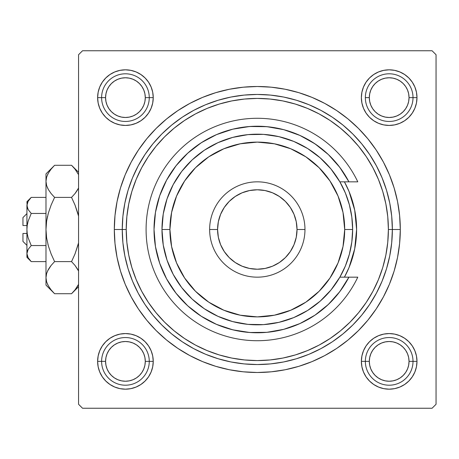 <?xml version="1.0" encoding="UTF-8"?>
<svg xmlns="http://www.w3.org/2000/svg" width="459" height="459" viewBox="0 0 459 459"><rect width="100%" height="100%" fill="white"/><g stroke="black" fill="none" stroke-linecap="round" stroke-linejoin="round"><path stroke-width="0.69" d="M416.984 97.624L413.014 97.624L416.984 97.624L416.451 92.202L414.867 86.986L412.297 82.178L408.843 77.967L404.626 74.507L399.818 71.937L394.602 70.353L389.18 69.82L383.753 70.353L378.537 71.937L373.729 74.507L369.518 77.967L366.058 82.178L363.494 86.986L361.91 92.202L361.376 97.624A27.804 27.804 0 0 1 389.18 69.82A27.804 27.804 0 0 1 416.984 97.624A27.804 27.804 0 0 1 389.18 125.433A27.804 27.804 0 0 1 361.376 97.624L361.91 103.051L363.494 108.267L366.058 113.075L369.518 117.286L373.729 120.746L378.537 123.316L383.753 124.894L389.18 125.433L394.602 124.894L399.818 123.316L404.626 120.746L408.843 117.286L412.297 113.075L414.867 108.267L416.451 103.051L416.984 97.624M365.347 97.624L369.317 97.624A19.863 19.863 0 0 1 389.18 77.766A19.863 19.863 0 0 1 409.038 97.624L413.014 97.624A23.834 23.834 0 0 0 389.18 73.796A23.834 23.834 0 0 0 365.347 97.624A23.834 23.834 0 0 1 389.18 73.796A23.834 23.834 0 0 1 413.014 97.624A23.834 23.834 0 0 1 389.18 121.457A23.834 23.834 0 0 1 365.347 97.624A23.834 23.834 0 0 0 389.18 121.457A23.834 23.834 0 0 0 413.014 97.624L409.038 97.624L408.659 93.751L407.529 90.027L405.693 86.59L403.22 83.584L400.214 81.111L396.777 79.275L393.053 78.145L389.18 77.766L385.302 78.145L381.578 79.275L378.147 81.111L375.135 83.584L372.668 86.59L370.832 90.027L369.702 93.751L369.317 97.624L369.702 101.502L370.832 105.226L372.668 108.663L375.135 111.669L378.147 114.142L381.578 115.972L385.302 117.102L389.18 117.487L393.053 117.102L396.777 115.972L400.214 114.142L403.22 111.669L405.693 108.663L407.529 105.226L408.659 101.502L409.038 97.624A19.863 19.863 0 0 1 389.18 117.487A19.863 19.863 0 0 1 369.317 97.624L365.347 97.624M416.984 361.376L413.014 361.376L416.984 361.376L416.451 355.949L414.867 350.733L412.297 345.925L408.843 341.714L404.626 338.254L399.818 335.684L394.602 334.106L389.18 333.567L383.753 334.106L378.537 335.684L373.729 338.254L369.518 341.714L366.058 345.925L363.494 350.733L361.91 355.949L361.376 361.376A27.804 27.804 0 0 1 389.18 333.567A27.804 27.804 0 0 1 416.984 361.376A27.804 27.804 0 0 1 389.18 389.18A27.804 27.804 0 0 1 361.376 361.376L361.91 366.798L363.494 372.014L366.058 376.822L369.518 381.033L373.729 384.493L378.537 387.063L383.753 388.647L389.18 389.18L394.602 388.647L399.818 387.063L404.626 384.493L408.843 381.033L412.297 376.822L414.867 372.014L416.451 366.798L416.984 361.376M361.376 361.376L365.347 361.376L361.376 361.376L361.91 366.798M153.237 361.376L149.261 361.376L153.237 361.376L152.704 355.949L151.12 350.733L148.55 345.925L145.09 341.714L140.879 338.254L136.071 335.684L130.855 334.106L125.433 333.567L120.006 334.106L114.79 335.684L109.982 338.254L105.771 341.714L102.311 345.925L99.741 350.733L98.163 355.949L97.624 361.376A27.804 27.804 0 0 1 125.433 333.567A27.804 27.804 0 0 1 153.237 361.376A27.804 27.804 0 0 1 125.433 389.18A27.804 27.804 0 0 1 97.624 361.376L98.163 366.798L99.741 372.014L102.311 376.822L105.771 381.033L109.982 384.493L114.79 387.063L120.006 388.647L125.433 389.18L130.855 388.647L136.071 387.063L140.879 384.493L145.09 381.033L148.55 376.822L151.12 372.014L152.704 366.798L153.237 361.376L152.704 366.798M101.6 361.376L97.624 361.376L101.6 361.376A23.834 23.834 0 0 0 125.433 385.204A23.834 23.834 0 0 0 149.261 361.376L145.291 361.376A19.863 19.863 0 0 1 125.433 381.234A19.863 19.863 0 0 1 105.57 361.376L101.6 361.376A23.834 23.834 0 0 1 125.433 337.543A23.834 23.834 0 0 1 149.261 361.376A23.834 23.834 0 0 1 125.433 385.204A23.834 23.834 0 0 1 101.6 361.376L105.57 361.376L105.954 365.249L107.079 368.973L108.915 372.41L111.388 375.416L114.394 377.889L117.831 379.725L121.555 380.855L125.433 381.234L129.306 380.855L133.03 379.725L136.466 377.889L139.473 375.416L141.946 372.41L143.782 368.973L144.912 365.249L145.291 361.376L144.912 357.498L143.782 353.774L141.946 350.337L139.473 347.331L136.466 344.858L133.03 343.028L129.306 341.898L125.433 341.513L121.555 341.898L117.831 343.028L114.394 344.858L111.388 347.331L108.915 350.337L107.079 353.774L105.954 357.498L105.57 361.376A19.863 19.863 0 0 1 125.433 341.513A19.863 19.863 0 0 1 145.291 361.376L149.261 361.376A23.834 23.834 0 0 0 125.433 337.543A23.834 23.834 0 0 0 101.6 361.376M153.237 97.624A27.804 27.804 0 0 1 125.433 125.433A27.804 27.804 0 0 1 97.624 97.624L101.6 97.624L97.624 97.624L98.163 103.051L99.741 108.267L102.311 113.075L105.771 117.286L109.982 120.746L114.79 123.316L120.006 124.894L125.433 125.433L130.855 124.894L136.071 123.316L140.879 120.746L145.09 117.286L148.55 113.075L151.12 108.267L152.704 103.051L153.237 97.624L149.261 97.624L153.237 97.624L152.704 92.202L151.12 86.986L148.55 82.178L145.09 77.967L140.879 74.507L136.071 71.937L130.855 70.353L125.433 69.82L120.006 70.353L114.79 71.937L109.982 74.507L105.771 77.967L102.311 82.178L99.741 86.986L98.163 92.202L97.624 97.624A27.804 27.804 0 0 1 125.433 69.82A27.804 27.804 0 0 1 153.237 97.624L152.704 92.202M400.3 229.5L392.359 229.5L400.3 229.5L399.611 215.483L397.551 201.604L394.143 187.989L389.416 174.776L383.414 162.09L376.202 150.053L367.843 138.784L358.416 128.388L348.02 118.961L336.751 110.602L324.714 103.39L312.028 97.388L298.815 92.661L285.2 89.253L271.321 87.193L257.304 86.504L243.287 87.193L229.408 89.253L215.793 92.661L202.585 97.388L189.894 103.39L177.862 110.602L166.588 118.961L156.192 128.388L146.765 138.784L138.406 150.053L131.194 162.09L125.192 174.776L120.465 187.989L117.056 201.604L114.997 215.483L114.308 229.5A142.996 142.996 0 0 1 257.304 86.504A142.996 142.996 0 0 1 400.3 229.5A142.996 142.996 0 0 1 257.304 372.496A142.996 142.996 0 0 1 114.308 229.5L114.997 243.517L117.056 257.396L120.465 271.011L125.192 284.224L131.194 296.91L138.406 308.947L146.765 320.216L156.192 330.612L166.588 340.039L177.862 348.398L189.894 355.61L202.585 361.612L215.793 366.339L229.408 369.747L243.287 371.807L257.304 372.496L271.321 371.807L285.2 369.747L298.815 366.339L312.028 361.612L324.714 355.61L336.751 348.398L348.02 340.039L358.416 330.612L367.843 320.216L376.202 308.947L383.414 296.91L389.416 284.224L394.143 271.011L397.551 257.396L399.611 243.517L400.3 229.5M122.255 229.5L114.308 229.5L122.255 229.5A135.049 135.049 0 0 0 257.304 364.549A135.049 135.049 0 0 0 392.359 229.5L388.383 229.5A131.079 131.079 0 0 1 257.304 360.579A131.079 131.079 0 0 1 126.225 229.5L122.255 229.5A135.049 135.049 0 0 1 257.304 94.451A135.049 135.049 0 0 1 392.359 229.5A135.049 135.049 0 0 1 257.304 364.549A135.049 135.049 0 0 1 122.255 229.5L122.903 242.736L124.848 255.847L128.067 268.704L132.531 281.183L138.199 293.163L145.015 304.529L152.91 315.178L161.809 324.995L171.632 333.894L182.275 341.794L193.641 348.605L205.621 354.273L218.1 358.737L230.957 361.956L244.068 363.901L257.304 364.549L270.54 363.901L283.651 361.956L296.508 358.737L308.987 354.273L320.967 348.605L332.333 341.794L342.982 333.894L352.799 324.995L361.703 315.178L369.598 304.529L376.409 293.163L382.077 281.183L386.541 268.704L389.76 255.847L391.705 242.736L392.359 229.5L391.705 216.264L389.76 203.153L386.541 190.296L382.077 177.817L376.409 165.837L369.598 154.471L361.703 143.822L352.799 134.005L342.982 125.106L332.333 117.206L320.967 110.395L308.987 104.727L296.508 100.263L283.651 97.044L270.54 95.099L257.304 94.451L244.068 95.099L230.957 97.044L218.1 100.263L205.621 104.727L193.641 110.395L182.275 117.206L171.632 125.106L161.809 134.005L152.91 143.822L145.015 154.471L138.199 165.837L132.531 177.817L128.067 190.296L124.848 203.153L122.903 216.264L122.255 229.5L126.225 229.5L126.856 242.346L128.744 255.072L131.871 267.551L136.203 279.663L141.705 291.293L148.314 302.326L155.98 312.654L164.615 322.189L174.15 330.824L184.484 338.49L195.517 345.105L207.141 350.601L219.253 354.933L231.732 358.06L244.458 359.948L257.304 360.579L270.15 359.948L282.876 358.06L295.355 354.933L307.467 350.601L319.097 345.105L330.13 338.49L340.463 330.824L349.993 322.189L358.628 312.654L366.293 302.326L372.909 291.293L378.405 279.663L382.743 267.551L385.864 255.072L387.752 242.346L388.383 229.5L387.752 216.654L385.864 203.928L382.743 191.449L378.405 179.337L372.909 167.707L366.293 156.674L358.628 146.346L349.993 136.811L340.463 128.176L330.13 120.51L319.097 113.895L307.467 108.399L295.355 104.067L282.876 100.94L270.15 99.052L257.304 98.421L244.458 99.052L231.732 100.94L219.253 104.067L207.141 108.399L195.517 113.895L184.484 120.51L174.15 128.176L164.615 136.811L155.98 146.346L148.314 156.674L141.705 167.707L136.203 179.337L131.871 191.449L128.744 203.928L126.856 216.654L126.225 229.5A131.079 131.079 0 0 1 257.304 98.421A131.079 131.079 0 0 1 388.383 229.5L392.359 229.5A135.049 135.049 0 0 0 257.304 94.451A135.049 135.049 0 0 0 122.255 229.5M127.097 214.416L126.856 216.654M140.988 169.061L140.425 170.163M432.08 50.754L82.534 50.754L432.08 50.754L436.05 54.724L436.05 404.276L436.05 54.724L432.08 50.754M78.558 404.276L78.558 54.724L82.534 50.754L78.558 54.724L78.558 404.276L82.534 408.246L78.558 404.276M432.08 408.246L82.534 408.246L432.08 408.246L436.05 404.276L432.08 408.246M387.511 244.584L387.752 242.346M414.867 86.986L412.297 82.178L414.867 86.986L412.297 82.178L408.843 77.967L404.626 74.507L399.818 71.937M378.537 71.937L373.729 74.507L378.537 71.937L373.729 74.507L369.518 77.967M361.91 92.202L361.376 97.624M363.494 108.267L366.058 113.075M378.537 123.316L383.753 124.894M389.18 125.433L394.602 124.894M399.818 123.316L404.626 120.746M408.843 117.286L412.297 113.075L408.843 117.286L412.297 113.075L414.867 108.267M151.12 86.986L148.55 82.178M145.09 77.967L140.879 74.507L145.09 77.967L140.879 74.507L136.071 71.937M114.79 71.937L109.982 74.507L114.79 71.937L109.982 74.507L105.771 77.967L102.311 82.178L99.741 86.986M99.741 108.267L102.311 113.075L99.741 108.267L102.311 113.075L105.771 117.286M120.006 124.894L125.433 125.433M136.071 123.316L140.879 120.746M151.12 108.267L152.704 103.051M151.12 350.733L148.55 345.925M136.071 335.684L130.855 334.106M125.433 333.567L120.006 334.106M114.79 335.684L109.982 338.254M105.771 341.714L102.311 345.925L105.771 341.714L102.311 345.925L99.741 350.733M99.741 372.014L102.311 376.822L99.741 372.014L102.311 376.822L105.771 381.033L109.982 384.493L114.79 387.063M136.071 387.063L140.879 384.493L136.071 387.063L140.879 384.493L145.09 381.033M414.867 350.733L412.297 345.925L414.867 350.733L412.297 345.925L408.843 341.714M394.602 334.106L389.18 333.567M378.537 335.684L373.729 338.254M363.494 350.733L361.91 355.949M363.494 372.014L366.058 376.822M369.518 381.033L373.729 384.493L369.518 381.033L373.729 384.493L378.537 387.063M399.818 387.063L404.626 384.493L399.818 387.063L404.626 384.493L408.843 381.033L412.297 376.822L414.867 372.014M109.982 74.507L105.771 77.967L102.311 82.178L105.771 77.967L109.982 74.507M102.311 376.822L105.771 381.033L109.982 384.493L105.771 381.033L102.311 376.822M404.626 384.493L408.843 381.033L412.297 376.822L408.843 381.033L404.626 384.493M412.297 82.178L408.843 77.967L404.626 74.507L408.843 77.967L412.297 82.178M354.698 210.107A99.305 99.305 0 0 0 344.422 181.833A99.305 99.305 0 0 1 356.609 229.5A99.305 99.305 0 0 0 354.704 210.142L356.609 229.5L354.698 248.876L349.047 267.499L344.422 277.167A99.305 99.305 0 0 0 356.609 229.5A99.305 99.305 0 0 1 344.422 277.167M344.422 181.833L349.047 191.501L354.698 210.124M390.374 333.595L393.088 333.848M395.773 334.364L398.383 335.139M400.919 336.172L403.323 337.434M405.613 338.943L407.724 340.658M409.669 342.575L411.407 344.675M412.939 346.935L414.242 349.328M415.303 351.846L416.106 354.457M416.657 357.131L416.812 358.301M416.818 358.324L416.944 359.839M416.956 362.576L416.709 365.284M416.193 367.969L415.418 370.579M414.385 373.11L413.117 375.519M411.608 377.803L409.898 379.92M407.971 381.865L405.882 383.604M403.616 385.135L401.223 386.438M398.705 387.499L396.1 388.303M393.42 388.853L390.718 389.134M387.981 389.152L385.273 388.905M382.588 388.389L379.977 387.614M377.441 386.581L375.032 385.313M372.748 383.804L370.637 382.095M368.692 380.172L366.948 378.078M365.416 375.812L364.119 373.419M363.058 370.895L362.249 368.296M361.698 365.622L361.543 364.446M361.543 364.423L361.417 362.914M361.399 360.177L361.652 357.463M362.168 354.778L362.943 352.168M363.976 349.638L365.244 347.228M366.747 344.944L368.462 342.827M370.384 340.888L372.478 339.144M374.745 337.612L377.137 336.315M379.656 335.248L382.255 334.445M384.935 333.894L387.643 333.613M385.273 70.095L387.981 69.848M390.718 69.866L392.227 69.986M392.238 69.992L393.42 70.147M396.1 70.697L398.705 71.501M401.223 72.562L403.616 73.865M405.882 75.396L407.971 77.135M409.898 79.08L411.608 81.197M413.117 83.481L414.385 85.89M415.418 88.421L416.193 91.031M416.709 93.716L416.956 96.424M416.944 99.161L416.818 100.676M416.812 100.687L416.657 101.869M416.106 104.543L415.303 107.154M414.242 109.672L412.939 112.065M411.407 114.325L409.669 116.425M407.724 118.342L405.613 120.057M403.323 121.566L400.919 122.828M398.383 123.861L396.937 124.326M396.926 124.332L395.773 124.636M393.088 125.152L390.374 125.405M387.643 125.387L386.128 125.261M386.117 125.261L384.935 125.106M382.255 124.555L379.656 123.752M377.137 122.685L374.745 121.388M372.478 119.856L370.384 118.112M368.462 116.173L366.747 114.056M365.244 111.772L363.976 109.362M362.943 106.832L362.478 105.386M362.478 105.375L362.168 104.222M361.652 101.537L361.399 98.823M361.417 96.086L361.543 94.577M361.543 94.565L361.698 93.378M362.249 90.704L363.058 88.105M364.119 85.581L365.416 83.188M366.948 80.922L368.692 78.828M370.637 76.905L372.748 75.196M375.032 73.687L377.441 72.419M379.977 71.386L382.588 70.611M129.34 388.905L126.632 389.152M123.896 389.134L121.187 388.853M118.508 388.303L115.903 387.499M113.384 386.438L110.992 385.135M108.726 383.604L106.637 381.865M104.715 379.92L103 377.803M101.491 375.519L100.223 373.11M99.196 370.579L98.731 369.134M98.725 369.122L98.421 367.969M97.899 365.284L97.652 362.576M97.669 359.839L97.796 358.324M97.796 358.313L97.951 357.131M98.501 354.457L99.31 351.846M100.372 349.328L101.668 346.935M103.2 344.675L104.945 342.575M106.884 340.658L109.001 338.943M111.285 337.434L113.689 336.172M116.225 335.139L118.835 334.364M121.52 333.848L124.234 333.595M126.965 333.613L129.679 333.894M132.353 334.445L134.952 335.248M137.476 336.315L139.863 337.612M142.135 339.144L144.229 340.888M146.146 342.827L147.861 344.944M149.37 347.228L150.638 349.638M151.671 352.168L152.13 353.614M152.136 353.625L152.44 354.778M152.962 357.463L153.208 360.177M153.191 362.914L153.065 364.423M153.065 364.435L152.91 365.622M152.359 368.296L151.556 370.895M150.489 373.419L149.192 375.812M147.66 378.078L145.922 380.172M143.977 382.095L141.86 383.804M139.576 385.313L137.166 386.581M134.636 387.614L133.19 388.073M133.179 388.079L132.026 388.389M124.234 125.405L121.52 125.152M118.835 124.636L117.693 124.332M117.682 124.332L116.225 123.861M113.689 122.828L111.285 121.566M109.001 120.057L106.884 118.342M104.945 116.425L103.2 114.325M101.668 112.065L100.372 109.672M99.31 107.154L98.501 104.543M97.951 101.869L97.796 100.699M97.796 100.676L97.669 99.161M97.652 96.424L97.899 93.716M98.421 91.031L99.196 88.421M100.223 85.89L101.491 83.481M103 81.197L104.715 79.08M106.637 77.135L108.726 75.396M110.992 73.865L113.384 72.562M115.903 71.501L118.508 70.697M121.187 70.147L122.358 69.992M122.369 69.992L123.896 69.866M126.632 69.848L129.34 70.095M132.026 70.611L134.636 71.386M137.166 72.419L139.576 73.687M141.86 75.196L143.977 76.905M145.922 78.828L147.66 80.922M149.192 83.188L150.489 85.581M151.556 88.105L152.359 90.704M152.91 93.378L153.065 94.554M153.065 94.577L153.191 96.086M153.208 98.823L152.962 101.537M152.44 104.222L151.671 106.832M150.638 109.362L149.37 111.772M147.861 114.056L146.146 116.173M144.229 118.112L142.129 119.856M139.863 121.388L137.476 122.685M134.952 123.752L132.353 124.555M129.679 125.106L126.965 125.387M413.014 361.376L409.038 361.376A19.863 19.863 0 0 1 389.18 381.234A19.863 19.863 0 0 1 369.317 361.376L365.347 361.376A23.834 23.834 0 0 0 389.18 385.204A23.834 23.834 0 0 0 413.014 361.376A23.834 23.834 0 0 1 389.18 385.204A23.834 23.834 0 0 1 365.347 361.376A23.834 23.834 0 0 1 389.18 337.543A23.834 23.834 0 0 1 413.014 361.376A23.834 23.834 0 0 0 389.18 337.543A23.834 23.834 0 0 0 365.347 361.376L369.317 361.376L369.702 357.498L370.832 353.774L372.668 350.337L375.135 347.331L378.147 344.858L381.578 343.028L385.302 341.898L389.18 341.513L393.053 341.898L396.777 343.028L400.214 344.858L403.22 347.331L405.693 350.337L407.529 353.774L408.659 357.498L409.038 361.376L408.659 365.249L407.529 368.973L405.693 372.41L403.22 375.416L400.214 377.889L396.777 379.725L393.053 380.855L389.18 381.234L385.302 380.855L381.578 379.725L378.147 377.889L375.135 375.416L372.668 372.41L370.832 368.973L369.702 365.249L369.317 361.376A19.863 19.863 0 0 1 389.18 341.513A19.863 19.863 0 0 1 409.038 361.376L413.014 361.376M405.693 372.41L403.22 375.416M378.147 377.889L375.135 375.416M372.668 350.337L375.135 347.331M400.214 344.858L403.22 347.331M108.915 372.41L111.388 375.416M136.466 377.889L139.473 375.416M141.946 350.337L139.473 347.331M114.394 344.858L111.388 347.331M405.693 86.59L403.22 83.584M378.147 81.111L375.135 83.584M372.668 108.663L375.135 111.669M400.214 114.142L403.22 111.669M101.6 97.624L105.57 97.624A19.863 19.863 0 0 1 125.433 77.766A19.863 19.863 0 0 1 145.291 97.624L149.261 97.624A23.834 23.834 0 0 0 125.433 73.796A23.834 23.834 0 0 0 101.6 97.624A23.834 23.834 0 0 1 125.433 73.796A23.834 23.834 0 0 1 149.261 97.624A23.834 23.834 0 0 1 125.433 121.457A23.834 23.834 0 0 1 101.6 97.624A23.834 23.834 0 0 0 125.433 121.457A23.834 23.834 0 0 0 149.261 97.624L145.291 97.624L144.912 101.502L143.782 105.226L141.946 108.663L139.473 111.669L136.466 114.142L133.03 115.972L129.306 117.102L125.433 117.487L121.555 117.102L117.831 115.972L114.394 114.142L111.388 111.669L108.915 108.663L107.079 105.226L105.954 101.502L105.57 97.624L105.954 93.751L107.079 90.027L108.915 86.59L111.388 83.584L114.394 81.111L117.831 79.275L121.555 78.145L125.433 77.766L129.306 78.145L133.03 79.275L136.466 81.111L139.473 83.584L141.946 86.59L143.782 90.027L144.912 93.751L145.291 97.624A19.863 19.863 0 0 1 125.433 117.487A19.863 19.863 0 0 1 105.57 97.624L101.6 97.624M108.915 86.59L111.388 83.584M136.466 81.111L139.473 83.584M141.946 108.663L139.473 111.669M114.394 114.142L111.388 111.669M348.92 181.833L339.861 181.833L345.38 193.021L349.385 204.829L351.818 217.055L352.638 229.5L344.692 229.5A87.388 87.388 0 0 1 257.304 316.888A87.388 87.388 0 0 1 169.916 229.5L161.975 229.5A95.329 95.329 0 0 0 257.304 324.829A95.329 95.329 0 0 0 352.638 229.5A95.329 95.329 0 0 1 257.304 324.829A95.329 95.329 0 0 1 161.975 229.5L163.249 213.969L167.036 198.856L173.232 184.564L181.672 171.465L192.137 159.921L204.341 150.236L217.962 142.669L232.633 137.419L247.963 134.63L263.541 134.372L278.952 136.662L293.789 141.424L307.645 148.544L320.158 157.827L330.996 169.021L339.861 181.833L348.92 181.833L339.763 167.323L328.328 154.522L314.931 143.799L299.945 135.439L283.777 129.673L266.88 126.673L249.719 126.506L232.77 129.18L216.493 134.63L201.346 142.697L187.748 153.163L176.067 165.733L166.628 180.071L159.692 195.769L155.458 212.397L154.029 229.5L155.458 246.603L159.692 263.231L166.628 278.929L176.067 293.267L187.748 305.837L201.346 316.303L216.493 324.37L232.77 329.82L249.719 332.494L266.88 332.327L283.777 329.327L299.945 323.561L314.931 315.201L328.328 304.478L339.763 291.677L348.92 277.167L339.861 277.167L330.996 289.979L320.158 301.173L307.645 310.456L293.789 317.576L278.952 322.338L263.541 324.628L247.963 324.37L232.633 321.581L217.962 316.331L204.341 308.764L192.137 299.079L181.672 287.535L173.232 274.436L167.036 260.144L163.249 245.031L161.975 229.5A95.329 95.329 0 0 1 257.304 134.171A95.329 95.329 0 0 1 352.638 229.5L351.818 241.945L349.385 254.171L345.38 265.979L339.861 277.167L357.791 277.167A111.221 111.221 0 0 1 188.133 316.59A111.221 111.221 0 0 1 188.133 142.41A111.221 111.221 0 0 1 357.791 181.833L348.92 181.833L357.791 181.833A111.221 111.221 0 0 0 188.133 142.41A111.221 111.221 0 0 0 188.133 316.59A111.221 111.221 0 0 0 357.791 277.167L348.92 277.167A103.275 103.275 0 0 1 192.086 309.578A103.275 103.275 0 0 1 192.086 149.422A103.275 103.275 0 0 1 348.92 181.833L357.791 181.833M304.971 229.5L297.025 229.5A39.721 39.721 0 0 1 257.304 269.221A39.721 39.721 0 0 1 217.583 229.5L209.637 229.5A47.667 47.667 0 0 0 257.304 277.167A47.667 47.667 0 0 0 304.971 229.5A47.667 47.667 0 0 1 257.304 277.167A47.667 47.667 0 0 1 209.637 229.5A47.667 47.667 0 0 1 257.304 181.833A47.667 47.667 0 0 1 304.971 229.5A47.667 47.667 0 0 0 257.304 181.833A47.667 47.667 0 0 0 209.637 229.5L217.583 229.5L218.346 237.251L220.607 244.699L224.279 251.566L229.219 257.585L235.237 262.525L242.105 266.197L249.558 268.458L257.304 269.221L265.055 268.458L272.508 266.197L279.37 262.525L285.395 257.585L290.329 251.566L294.001 244.699L296.262 237.251L297.025 229.5L296.262 221.749L294.001 214.301L290.329 207.434L285.395 201.415L279.37 196.475L272.508 192.803L265.055 190.542L257.304 189.779L249.558 190.542L242.105 192.803L235.237 196.475L229.219 201.415L224.279 207.434L220.607 214.301L218.346 221.749L217.583 229.5A39.721 39.721 0 0 1 257.304 189.779A39.721 39.721 0 0 1 297.025 229.5L304.971 229.5M342.035 170.455L337.199 164.052M318.535 146.335L311.896 141.831M272.021 127.281L264.097 126.449M255.135 126.248L247.212 126.718M206.55 139.559L199.94 143.621M192.487 149.095L186.715 154.115M180.146 160.857L175.378 166.623M175.378 292.377L180.146 298.143M186.715 304.885L192.487 309.905M230.596 329.264L238.296 331.014M247.212 332.282L255.135 332.752M325.46 307.094L331.278 301.569M337.199 294.948L342.035 288.545M344.692 229.5L343.011 212.454L338.042 196.056L329.964 180.949L319.097 167.707L305.855 156.84L290.748 148.768L274.356 143.793L257.304 142.112L240.258 143.793L223.866 148.768L208.753 156.84L195.511 167.707L184.644 180.949L176.572 196.056L171.597 212.454L169.916 229.5L171.597 246.546L176.572 262.944L184.644 278.051L195.511 291.293L208.753 302.16L223.866 310.232L240.258 315.207L257.304 316.888L274.356 315.207L290.748 310.232L305.855 302.16L319.097 291.293L329.964 278.051L338.042 262.944L343.011 246.546L344.692 229.5L352.638 229.5A95.329 95.329 0 0 0 257.304 134.171A95.329 95.329 0 0 0 161.975 229.5L169.916 229.5A87.388 87.388 0 0 1 257.304 142.112A87.388 87.388 0 0 1 344.692 229.5M357.791 277.167L348.92 277.167M22.95 241.417L22.95 233.47L22.95 241.417L26.92 245.387M26.92 233.47L22.95 233.47L26.92 233.47M27.207 233.47L26.92 229.5L27.23 225.34L28.125 221.238L31.223 213.446L28.125 221.227L31.223 213.446L45.986 213.446L31.223 213.446L28.131 209.568L26.92 205.42L28.119 201.3L31.223 197.393L45.986 197.393L31.223 197.393L28.165 201.22M30.42 260.769L31.223 261.607L45.986 261.607L31.223 261.607L28.131 257.728L27.242 255.692L26.92 253.58L27.23 251.503L28.119 249.455L31.223 245.554L28.125 237.773L27.236 233.688L26.92 229.5L27.23 225.34L28.125 221.232L31.223 213.446L28.131 209.568L27.242 207.531L26.92 201.696L27.236 207.514M27.89 209.12L28.119 209.539M27.219 203.377L28.119 201.3L26.92 205.42L27.23 207.497L26.92 205.42L26.92 253.58L28.119 249.455L31.223 245.554L28.125 249.449M28.125 209.551L31.223 213.446L28.125 221.227L27.236 225.323L27.683 222.954M27.242 251.469L27.643 250.39M31.223 245.554L45.986 245.554L31.223 245.554L28.125 237.773L27.23 233.66L28.125 237.773L31.223 245.554L28.131 249.432L31.223 245.554M53.399 292.481L54.592 293.714L71.547 293.714L54.592 293.714L51.127 289.887L48.407 285.951L46.623 281.878L45.986 277.661L45.986 285.108L45.986 173.892L45.986 181.339L46.606 177.185L48.379 173.095L51.121 169.119L54.592 165.286L71.547 165.286L75.006 169.113L78.558 174.649L74.949 169.038M78.558 188.035L75.012 193.56L71.547 197.393L54.592 197.393L51.127 193.572L48.407 189.636L46.623 185.556L45.986 181.339L46.617 185.528M72.654 166.428L71.547 165.286L54.592 165.286L53.812 166.078M47.386 187.611L48.396 189.613L46.623 185.556L45.986 181.339L46.617 177.157M45.992 277.431L45.986 285.108L54.592 293.714L51.127 289.887L48.407 285.951L46.623 281.878L45.986 277.661L46.606 273.507L48.379 269.416L51.121 265.44L54.592 261.607L71.547 261.607L54.592 261.607L51.127 253.953L48.396 246.047L46.617 237.888L45.986 229.5L45.986 277.661L46.606 273.507L48.379 269.416L51.121 265.44L54.592 261.607L51.127 253.953L48.396 246.047L46.617 237.888L45.986 229.5L46.606 221.175L48.39 212.987L51.138 205.018L54.592 197.393L71.547 197.393L75.001 205.018L71.547 197.393L75.006 193.572L77.743 189.613L75.615 192.797M77.749 212.987L78.185 214.582L77.749 212.993M46.617 221.112L48.396 212.953L51.127 205.047L54.592 197.393L51.127 205.047L48.396 212.953L51.138 205.018L48.396 212.953L46.611 221.146L47.564 216.172M47.564 174.672L48.379 173.095L46.606 177.185L45.986 181.339L46.606 185.493L45.986 181.339L45.986 229.5L46.611 237.86M48.39 246.013L47.954 244.412L48.39 246.013M78.185 244.412L75.001 253.982L71.547 261.607L75.006 253.953L78.558 242.886L75.001 253.982L78.558 242.886L75.001 253.982L71.547 261.607L75.006 265.428L78.558 270.965L77.737 269.387M78.214 270.259L75.006 265.428L77.726 269.364M54.592 261.607L51.127 265.428L54.592 261.607L51.127 265.428L48.396 269.387L50.53 266.197M46.617 273.472L45.986 277.661L46.623 281.878M78.558 284.356L75.012 289.881L72.356 292.882M75.001 205.018L71.547 197.393L75.012 193.566L71.547 197.393L75.006 205.047L78.558 216.114M47.564 284.328L48.379 285.905L47.564 284.328M46.611 221.14L45.986 229.5L46.606 237.825L45.986 229.5L46.606 221.175L48.396 212.97M48.379 189.584L51.127 193.572L48.379 189.584M53.496 166.416L45.986 173.892M48.379 173.095L51.23 168.987M54.592 197.393L51.127 193.572L54.592 197.393M71.547 261.607L75.006 265.428L71.547 261.607M77.755 285.905L75.012 289.881L71.547 293.714L78.558 286.697M72.637 292.59L74.501 290.507M71.547 165.286L78.558 172.303L71.547 165.286L74.857 168.929M75.006 205.047L77.737 212.953L75.006 205.047M77.737 189.613L75.224 193.296M26.92 257.304L31.223 261.607L28.131 257.728L26.92 253.58L26.92 257.304L26.92 253.58L27.23 255.657L26.92 253.58L26.92 205.42L27.242 203.308M26.92 253.466L27.236 251.486M22.95 225.53L22.95 217.583L22.95 225.53L26.92 225.53L22.95 225.53M27.207 225.53L27.976 221.766M27.632 208.581L27.242 207.531M31.223 261.607L28.131 257.728M71.547 197.393L75.006 193.572L77.726 189.636M51.127 265.428L47.524 271.08M51.138 253.982L48.396 246.047L46.617 237.888M45.986 277.661L46.606 281.815M50.892 169.411L51.121 169.119M47.954 214.582L48.384 212.993M75.242 289.589L75.012 289.881M27.712 250.247L28.119 249.455M27.242 255.692L26.92 253.58M26.92 201.696L31.223 197.393M22.95 217.583L26.92 213.613"/></g></svg>
